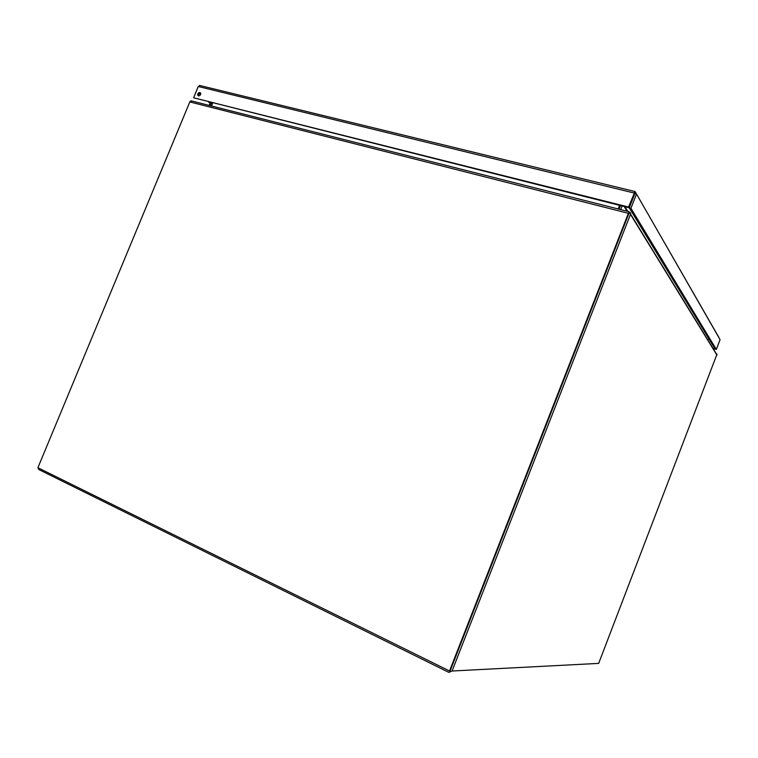 <?xml version="1.0" encoding="UTF-8"?>
<svg xmlns="http://www.w3.org/2000/svg" width="758" height="758" viewBox="0 0 758 758"><rect width="100%" height="100%" fill="white"/><g stroke="black" fill="none" stroke-linecap="round" stroke-linejoin="round"><path stroke-width="1.14" d="M717.002 354.157L598.668 663.392L452.071 671.01L630.466 214.381L630.599 213.045L628.856 213.548M628.827 213.614L450.28 670.517M37.957 467.743L38.81 469.543L448.84 672.374L452.071 671.01M189.926 101.686L37.985 467.506M628.922 212.05L628.95 212.989M629.348 211.975L630.599 213.045M619.04 209.18L620.461 205.551M622.1 205.968L620.679 209.596M211.34 105.959L212.562 103.003M707.536 339.499L709.071 339.101M189.813 101.932L628.382 213.311L449.513 670.991L37.9 467.714L189.813 101.932L190.41 101.07L192.778 101.202M628.382 213.311L628.95 212.202L628.401 211.482M628.95 212.202L450.11 670.963L449.513 670.991M619.57 205.333L618.158 208.952M211.473 105.997L212.704 103.041M620.167 205.484L618.755 209.104M200.14 85.578L198.293 86.507L634.029 193.006L635.043 191.499L719.048 337.708M197.99 86.971L195.27 93.784M628.543 207.038L628.941 207.692L193.612 97.791L628.543 207.038L635.043 191.499M199.913 92.495C198.302 92.628 197.582 93.547 197.743 95.233C199.458 96.332 200.434 95.641 200.671 93.168L199.913 92.495M193.612 97.791L198.293 86.507M634.427 193.157L636.407 194.256L630.931 208.27L716.319 349.429L715.145 349.078L629.254 207.844L630.931 208.27M720.005 339.849L716.319 349.429M713.24 348.784L715.268 349.116M628.941 207.692L634.418 193.678M200.662 93.149C199.089 93.357 198.397 94.276 198.587 95.906L198.596 95.915M634.721 193.84L629.254 207.844M714.993 349.068L713.051 348.481M200.766 93.585L200.121 93.585L200.718 94.191M199.705 92.779L200.605 93.035M200.557 94.655L199.212 93.679M211.283 102.681L210.08 105.646M210.373 102.453L209.199 105.419M630.466 214.381L716.926 355.076M624.175 206.489L627.093 211.217M624.952 206.688L627.87 211.416M634.759 193.783L634.427 193.214M211.179 102.993L212.231 103.827M716.992 354.886L630.561 214.107M628.808 211.653L191.253 100.871M199.525 85.427L634.692 191.461M636.502 193.991L720.053 339.65M198.587 95.906L197.743 95.233M208.488 101.979L210.099 103.259"/></g></svg>
